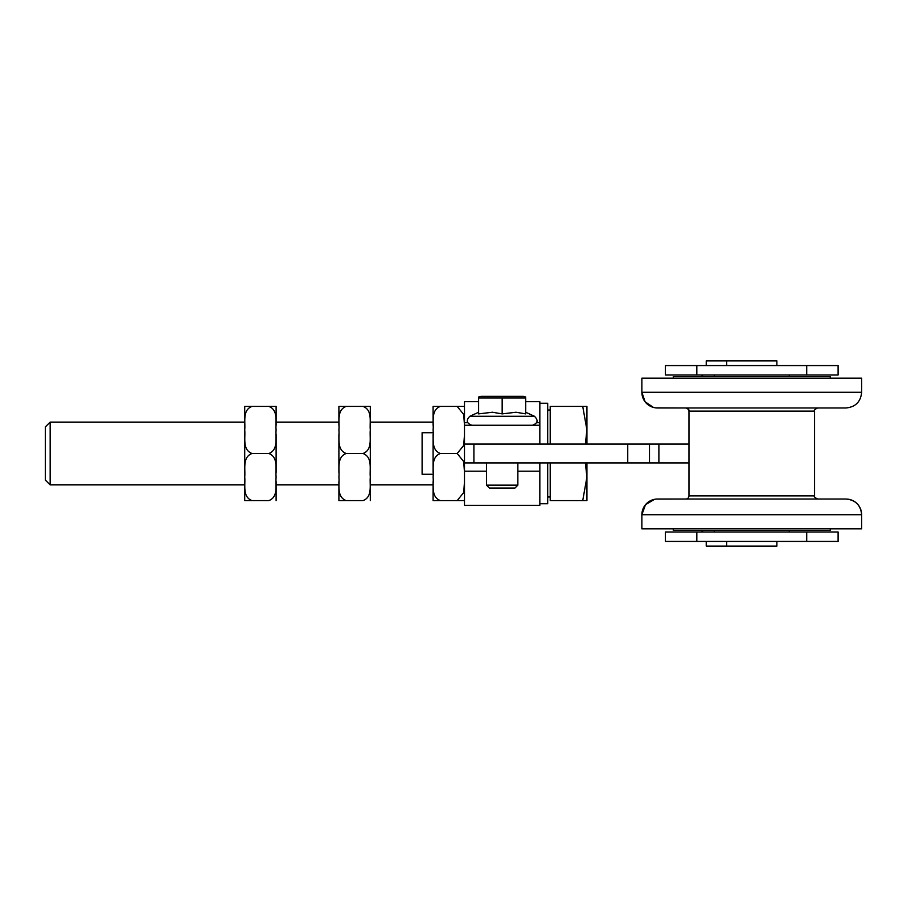 <?xml version="1.0" encoding="UTF-8"?>
<svg xmlns="http://www.w3.org/2000/svg" width="907" height="907" viewBox="0 0 907 907"><rect width="100%" height="100%" fill="white"/><g stroke="black" fill="none" stroke-linecap="round" stroke-linejoin="round"><path stroke-width="1.36" d="M706.236 541.411L706.236 546.116L776.88 546.116L776.88 541.411L776.88 546.116M706.236 365.589L706.236 360.884L726.643 360.884L726.643 365.589M838.102 541.411L665.421 541.411L665.421 531.99L838.102 531.99L838.102 541.411L838.102 531.99M806.708 541.411L806.708 531.99M696.825 541.411L696.825 531.99M665.421 365.589L838.102 365.589L838.102 375.01L665.421 375.01L665.421 365.589M696.825 365.589L696.825 375.01M806.708 365.589L806.708 375.01M517.863 471.187L539.835 471.187L539.835 505.301L464.486 505.301L464.486 462.921L688.969 462.921L688.969 495.88L688.969 411.12C689.774 410.349 688.719 409.306 685.828 407.98A3.14 3.14 0 0 1 688.969 411.12L814.554 411.12L814.554 495.88L688.969 495.88A3.14 3.14 0 0 1 685.828 499.02M654.661 499.292L645.489 504.7L641.873 514.722L861.65 514.722C860.72 505.188 855.482 499.95 845.948 499.02L657.575 499.02A15.702 15.702 0 0 0 641.873 514.722L641.873 528.849L861.65 528.849L861.65 514.722A15.702 15.702 0 0 0 847.569 499.111M830.256 528.849L830.256 530.425L673.277 530.425L673.277 528.849L673.277 530.425M830.256 378.151L830.256 376.575L673.277 376.575L673.277 378.151L673.277 376.575M861.65 392.278C860.72 401.812 855.482 407.05 845.948 407.98L657.575 407.98A15.702 15.702 0 0 1 641.873 392.278L861.65 392.278L861.65 378.151L641.873 378.151L641.873 392.278L645.092 401.801L653.437 407.424M688.969 411.12L688.969 444.079L473.908 444.079L473.908 462.921M478.613 401.699L464.486 401.699L464.486 462.921M539.835 471.187L539.835 462.921M627.746 444.079L627.746 462.921M776.88 360.884L776.88 365.589L776.88 360.884L726.643 360.884M817.695 499.02L817.695 499.02C814.724 497.58 813.681 496.537 814.554 495.88M845.948 499.02L805.133 499.02M693.685 499.02L656.283 499.077M845.948 407.98L817.695 407.98A3.14 3.14 0 0 0 816.107 408.399M685.828 407.98L655.806 407.878M464.486 444.079L539.835 444.079L539.835 401.699L525.709 401.699M539.835 425.247L464.486 425.247M547.692 462.921L547.692 503.736L539.835 503.736M539.835 403.264L547.692 403.264L547.692 444.079M433.093 477.059L433.093 477.048C433.909 484.689 430.553 496.934 440.383 500.596L464.486 500.596L457.196 500.596L463.715 492.501L464.486 481.662M464.486 472.434L463.715 461.584L457.196 453.5L463.715 445.416L464.486 434.566M464.486 406.404L457.196 406.404L464.486 406.404M464.486 425.338L463.715 414.499L457.196 406.404L440.383 406.404C430.553 410.066 433.909 422.311 433.093 429.952C433.909 437.593 430.553 449.838 440.383 453.5C430.553 457.162 433.909 469.407 433.093 477.048M370.305 481.662L370.305 500.596L370.305 484.894L433.093 484.894L433.093 500.596L440.383 500.596L433.093 500.596L433.093 481.662M433.093 472.434L433.093 434.566L433.093 472.434M433.093 425.338L433.093 406.404L440.383 406.404L433.093 406.404L433.093 422.106L370.305 422.106L370.305 406.404L363.015 406.404L370.305 406.404L370.305 425.338M440.383 453.5L457.196 453.5M338.901 477.059L338.901 477.048C339.717 484.689 336.361 496.934 346.191 500.596L363.015 500.596C372.845 496.934 369.478 484.689 370.305 477.048L370.305 477.059M370.305 477.048C369.478 469.407 372.845 457.162 363.015 453.5C372.845 449.838 369.478 437.593 370.305 429.952C369.478 422.311 372.845 410.066 363.015 406.404L346.191 406.404C336.361 410.066 339.717 422.311 338.901 429.952C339.717 437.593 336.361 449.838 346.191 453.5C336.361 457.162 339.717 469.407 338.901 477.048M370.305 434.566L370.305 472.434M276.113 481.662L276.113 500.596L276.113 484.894L338.901 484.894L338.901 500.596L346.191 500.596L338.901 500.596L338.901 481.662M338.901 472.434L338.901 434.566M338.901 425.338L338.901 406.404L346.191 406.404L338.901 406.404L338.901 422.106L276.113 422.106L276.113 406.404L268.823 406.404L276.113 406.404L276.113 425.338M346.191 453.5L363.015 453.5M502.161 413.887L492.444 412.243L478.613 413.887L478.613 397.969L525.709 397.969L525.709 413.887L515.992 412.243L502.161 413.887L502.161 397.969M491.072 488.034L514.972 488.034L517.863 485.143L486.469 485.143L489.361 488.034L491.072 488.034M478.613 396.994L480.971 396.359L523.362 396.359L525.709 396.994M478.613 412.243L469.871 416.268L534.45 416.268L525.709 412.243M433.093 474.27L422.106 474.27L422.106 432.73L433.093 432.73M45.35 453.5L45.35 480.086L50.168 484.894L50.168 422.106L45.35 426.914L45.35 453.5M585.344 444.079L586.931 429.952L582.725 406.404L586.931 406.404L586.931 444.079M586.931 462.921L586.931 477.048L585.344 462.921M586.931 500.596L582.725 500.596L586.931 477.048L586.931 500.596M550.198 462.921L550.198 500.596L582.725 500.596M550.198 444.079L550.198 406.404L582.725 406.404M244.72 477.059L244.72 477.048C245.536 484.689 242.169 496.934 251.999 500.596L268.823 500.596C278.653 496.934 275.297 484.689 276.113 477.048L276.113 477.059M276.113 477.048C275.297 469.407 278.653 457.162 268.823 453.5C278.653 449.838 275.297 437.593 276.113 429.952C275.297 422.311 278.653 410.066 268.823 406.404L251.999 406.404C242.169 410.066 245.536 422.311 244.72 429.952C245.536 437.593 242.169 449.838 251.999 453.5C242.169 457.162 245.536 469.407 244.72 477.048M276.113 434.566L276.113 472.434M50.168 484.894L244.72 484.894L244.72 500.596L251.999 500.596L244.72 500.596L244.72 481.662M244.72 472.434L244.72 434.566M244.72 425.338L244.72 406.404L251.999 406.404L244.72 406.404L244.72 422.106L50.168 422.106M251.999 453.5L268.823 453.5M464.486 471.187L486.469 471.187M649.491 444.079L649.491 462.921M658.89 444.079L658.89 462.921M539.835 422.696L536.649 422.696M467.683 422.696L464.486 422.696M703.095 531.99L701.53 530.425M703.095 375.01L701.53 376.575M814.554 411.12C813.76 410.349 814.803 409.306 817.695 407.98M726.643 541.411L726.643 546.116M714.24 375.01L714.24 376.575M714.24 530.425L714.24 531.99M789.283 375.01L789.283 376.575M789.283 530.425L789.283 531.99M641.873 514.722L641.873 528.849M641.873 378.151L641.873 392.278M486.469 462.921L486.469 485.143M517.863 462.921L517.863 485.143M534.45 416.268C538.475 420.292 537.817 423.286 532.466 425.247M469.871 416.268C465.847 420.292 466.515 423.286 471.867 425.247M550.198 410.021L547.692 410.021M550.198 496.979L547.692 496.979"/></g></svg>
